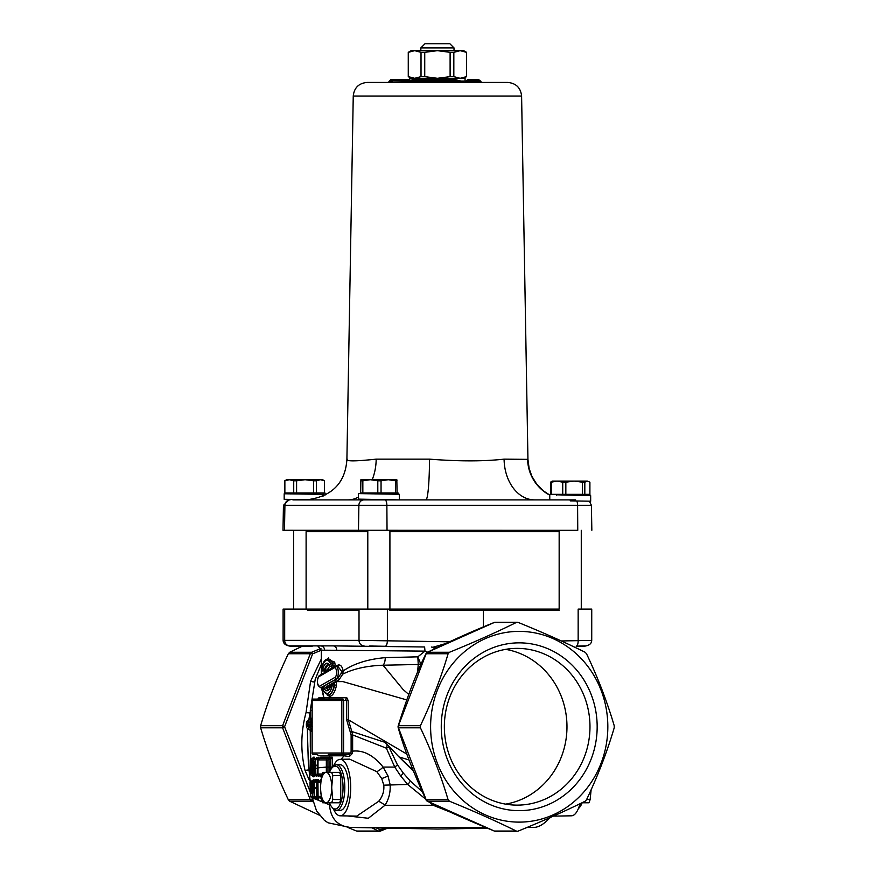 <?xml version="1.0" encoding="UTF-8"?>
<svg xmlns="http://www.w3.org/2000/svg" width="875" height="875" viewBox="0 0 875 875"><rect width="100%" height="100%" fill="white"/><g stroke="black" fill="none" stroke-linecap="round" stroke-linejoin="round"><path stroke-width="1.31" d="M321.431 687.706L323.848 697.867L318.762 697.878L318.237 698.819M321.322 673.181L321.169 674.505M310.297 712.37L310.012 712.939L306.031 712.622C300.77 732.014 300.453 751.308 305.08 770.492A5.523 1.127 165 0 1 309.236 770.022M321.322 659.017L310.592 681.275A5.523 1.181 -161.1 0 0 314.398 681.997M314.431 681.898A5.523 1.203 -162.6 0 1 310.592 681.275L306.031 712.622M308.831 719.841L310.012 712.939M310.778 758.723L310.297 746.112M313.436 757.958L312.244 758.538L313.611 757.159L313.381 758.045M315.306 758.702L313.611 757.159M316.148 758.188L315.416 758.538A0.963 0.952 90 0 0 316.367 757.575L316.116 758.231M317.384 758.538L316.367 757.575M318.467 757.575L318.008 758.538A0.963 0.941 90 0 0 318.948 757.575L318.467 757.575A0.963 0.941 90 0 1 317.516 758.538L316.925 758.538M319.353 759.369L318.948 757.575M317.68 754.753L318.117 755.781L329.547 755.781L329.547 757.159L320.655 757.159L320.666 758.1M309.378 722.608L310.833 721.219L310.767 718.211M342.891 754.392A1.378 1.116 -90 0 1 344.006 755.781L329.547 755.781A1.378 1.28 -90 0 0 328.267 754.392L343.088 754.392L343.602 753.014L343.602 700.492L346.423 700.492L346.62 719.808L350.35 732.288L351.838 731.522L348.327 719.775L348.141 700.492L346.423 700.492L345.592 699.103A1.378 1.203 90 0 0 346.795 697.736L329.547 697.725A1.378 1.28 90 0 1 328.267 699.103L343.088 699.103A1.378 1.28 90 0 0 341.808 700.492L343.602 700.492L343.088 699.103L313.436 699.103A1.378 1.378 0 0 0 312.058 700.492L312.058 753.014A1.378 1.378 0 0 0 313.436 754.392L316.772 754.392A1.378 1.356 -90 0 1 318.117 755.781M318.762 697.878A1.378 1.356 -90 0 1 317.417 699.103L322.536 699.103A1.378 1.323 90 0 0 323.848 697.867L321.989 687.717M313.436 754.392A1.378 1.28 -90 0 1 312.156 753.014L312.156 700.492A1.378 1.28 -90 0 1 313.436 699.103M322.536 699.103L322.93 699.103A1.378 1.345 90 0 0 324.275 697.725L329.547 697.725L329.547 696.369C332.489 696.062 334.786 692.475 336.459 685.628L336.372 682.817L335.42 681.636L342.814 681.581L406.678 699.902M348.141 700.492L346.795 697.736M350.35 732.288L351.116 734.912L352.636 734.912L351.838 731.522L383.414 741.858M351.116 734.912L351.116 751.155L352.636 751.155L352.636 734.912L386.367 748.191A5.523 2.22 116.1 0 0 387.056 744.472M351.116 751.155L350.875 753.014L352.395 753.375L352.636 751.155C363.387 749.93 373.548 755.245 383.119 767.091L394.767 767.091L400.652 775.95L407.695 784.47L433.169 805.273L450.012 811.978M341.184 759.314L344.006 755.781L349.398 756.547L352.395 753.375M312.156 700.492L341.808 700.492L341.808 753.014L350.875 753.014L348.425 754.392A1.378 1.17 90 0 1 349.398 756.547M312.156 753.014L341.808 753.014A1.378 1.28 90 0 0 343.088 754.392L348.425 754.392M326.966 694.75L329.547 696.369A1.378 1.28 -90 0 0 328.289 694.98L328.202 694.98A17.992 6.65 -90 0 0 334.195 685.027L333.638 683.058A1.378 1.258 60.1 0 0 332.478 684.403A1.378 0.569 10.5 0 0 334.195 685.027L334.775 685.005C333.189 691.37 331.034 694.695 328.289 694.98M322.875 687.903L323.302 688.909M324.417 671.081L324.953 672.361M321.322 674.417L321.322 650.158L424.988 651.131L417.812 656.83L385.241 657.639C367.894 659.17 353.872 663.611 343.175 670.939C342.267 666.466 340.572 664.497 338.1 665.044L334.381 666.684L335.114 664.661L334.666 662.047L326.955 659.236M406.853 754.086L348.327 719.775L346.62 719.808M412.88 769.923L399.011 756.93L409.008 759.959M349.65 759.15L376.819 771.673L381.708 778.542L383.786 785.159C384.322 791.131 382.616 796.523 378.667 801.314L356.748 816.112L340.178 815.806A28.241 10.445 90 0 1 333.397 808.894M388.795 746.134A5.523 4.812 -57.2 0 1 388.938 746.911A5.523 0.809 162.4 0 1 386.367 748.191L394.767 767.091A5.523 1.127 -31.7 0 0 397.359 764.684L388.938 746.911L391.267 748.694M319.988 758.538L320.655 757.159L320.655 758.012M319.08 758.548L317.997 759.773L317.997 767.845L318.041 759.927L319.08 758.548M318.861 759.38L318.041 759.927L327.961 759.927L329.733 759.369L329.405 758.538L327.961 759.927L327.961 772.362M329.733 771.827L330.094 758.538L319.233 758.538M318.041 767.9L317.964 774.156L319.2 775.403L318.008 774.014L318.828 774.572L318.008 774.014L317.997 767.845L326.342 767.091L318.041 767.845M320.633 775.841L319.834 775.403L320.611 776.792L320.611 775.403M320.655 776.234L321.344 776.792M329.755 759.369L329.405 758.538M330.4 759.369L330.094 758.538M330.498 770.142L330.498 759.369L332.259 757.159L330.159 758.538M317.997 774.473L317.931 775.403A0.963 0.941 90 0 1 318.872 776.377L319.298 774.583M317.942 775.337L317.319 775.403A0.963 0.941 -90 0 1 318.259 776.377L318.872 776.377M317.931 775.458L318.259 776.377M315.711 774.572L315.7 775.403A0.963 0.952 -90 0 1 316.641 776.377L317.012 774.583M316.006 775.753L315.273 775.403A0.963 0.952 -90 0 1 316.225 776.377L316.641 776.377M315.973 775.709L316.225 776.377M316.138 758.964L316.138 758.538A0.963 0.952 90 0 0 317.089 757.575M315.077 774.572L312.998 774.003L314.639 775.403M315.066 774.692L314.77 775.403L315.7 775.403M317.997 774.572L316.903 775.403L317.931 775.403M316.291 775.403L317.209 774.572L315.438 774.014L316.903 775.403M314.989 781.123L314.158 779.833L313.086 780.467M313.972 798.831A1.105 1.094 -90 0 0 312.878 797.792L314.278 798.831L314.431 796.906M315.711 796.917L316.148 799.127L316.859 796.928M317.592 798L318.566 799.148L319.003 796.939L317.144 796.972L318.566 799.148M318.358 779.548L317.002 781.758L318.861 781.758L318.358 779.548L317.483 780.62M316.925 780.905L316.52 779.548L315.448 780.555M320.983 779.548L320.6 780.227M320.72 798.317L321.464 799.17M330.652 805.273L312.309 797.792M308.339 763.317L307.355 729.214M309.936 715.006L310.177 719.414M310.209 729.969L310.581 758.898M313.075 775.884L313.983 776.803L315.131 775.25M320.764 798.623L319.944 797.792L320.764 798.623M319.627 780.938L320.644 779.953M319.113 797.781L318.084 796.425L318.905 796.961L318.084 796.425L317.953 781.955L318.041 796.567L319.123 797.792M320.841 780.938L318.828 780.948L318.008 782.316L320.709 782.316M312.922 796.972L313.184 797.792A1.105 1.094 -90 0 1 314.278 798.831M313.119 780.423L312.2 780.938A1.105 1.094 90 0 0 313.294 779.822M312.189 780.938L313.075 780.938A1.105 1.094 90 0 0 314.158 779.833M312.78 796.972L310.68 796.491L313.184 797.792M312.539 799.345L311.97 797.792L312.616 792.28M310.942 790.945L312.309 792.28L312.867 791.711L311.314 790.486L310.734 790.945L310.494 796.491L310.002 782.327L311.391 783.202L311.314 790.486M313.491 774.069L312.616 775.403L313.983 776.803M313.13 775.972L311.948 775.403L313.316 776.803M312.255 758.538L313.009 758.538M313.009 758.559L314.223 757.159M312.856 758.538L313.666 759.872M313.228 774.08L312.003 775.403L310.045 773.992L311.336 775.403L312.616 775.403M317.887 779.548L316.531 780.938L317.581 780.522M317.997 799.148L316.652 797.792L317.625 797.792M316.52 779.548L315.098 781.364M315.788 779.559L314.431 780.938L315.164 780.938L313.775 780.938L312.517 782.327L314.77 781.353L313.086 782.316L313.83 788.495L315.623 787.806M316.148 799.127L314.792 797.792L315.919 798.361L315.744 796.917M316.531 799.127L314.792 797.792M314.716 796.972L312.966 796.458L314.552 797.792M316.509 797.792L316.805 796.972L315.044 796.436L315.941 797.792L317.22 797.792M312.998 774.003L313.108 759.927L315.098 758.538L313.677 759.927L314.366 766.084L315.252 765.013L315.252 759.927L316.378 758.538L315.492 759.927L317.352 759.369L316.969 758.538L317.242 759.369M316.138 758.538L313.086 759.806M315.481 774.178L314.125 765.789L313.316 766.861L313.206 774.003L314.672 775.403L314.967 774.572M312.955 774.123L314.256 775.403M315.033 766.456L314.125 765.789M315.306 768.917L314.398 768.25L315.306 768.917M314.42 768.392L315.328 769.092L314.42 768.392L315.492 768.283L315.47 774.189M316.083 759.369L315.252 759.927L315.492 768.283L317.352 768.305L314.398 768.25M316.378 758.538L315.186 759.653L315.033 766.369L316.127 765.844M316.17 765.417L314.366 766.084M318.008 758.538L317.045 758.538M313.108 768.414L315.175 768.458M315.941 797.792L314.628 796.797L313.589 788.2L312.802 789.283L314.672 789.25M315.853 797.792L314.65 796.502M317.012 780.938L314.891 782.316L317.002 781.758L316.805 796.972M316.662 781.758L315.886 780.938L314.65 782.316L314.65 796.447M314.65 782.261L315.492 781.758L314.65 782.316L314.683 787.412L315.525 787.402L313.83 788.495M314.038 797.792L312.747 796.688L312.473 782.206L313.775 780.938M313.939 797.792L312.78 796.458L313.644 796.972L312.78 796.458L313.644 796.972L312.78 796.458L312.517 782.228M314.497 788.856L313.589 788.2M312.802 789.283L312.769 796.534M310.494 796.545L311.664 797.792L312.375 796.972M311.292 789.414L310.559 782.709L310.734 790.562L312.287 788.452M311.161 789.578L310.986 790.442M312.091 789.13L310.734 790.562M312.211 788.298L310.33 788.342M312.134 784.908L310.253 784.93M311.916 784.077L310.559 782.709M311.248 789.152L311.03 783.158M310.494 796.491L311.38 796.972L310.494 796.491M310.002 782.327L311.292 780.938L310.002 782.327M312.637 793.1L310.516 793.166M312.102 792.28L310.734 790.945M311.544 789.348L313.272 790.267M310.789 782.327L311.992 780.938L313.031 782.042L311.391 783.202M312.145 780.938L311.292 780.938M312.364 767.266L310.286 767.091L311.139 767.091L310.286 767.091L311.128 767.55L310.275 767.473L310.045 773.992L310.887 774.572L310.045 774.069M311.139 759.369L310.286 759.927L311.314 758.548L310.253 759.697L310.012 774.091L311.336 775.403M314.016 768.578L312.145 768.305L311.533 772.866L310.636 773.992M314.027 768.228L311.883 768.25L310.811 760.309L310.614 773.598L311.883 768.25L312.736 768.108L311.883 768.25M311.675 761.031L313.316 759.872L312.2 758.538L310.833 759.927L311.675 761.031L311.894 767.987L312.747 767.845L311.894 767.987M312.2 758.538L311.423 758.548M310.286 767.091L310.275 759.905M310.275 767.473L312.353 767.692M312.528 762.245L311.413 761.031L311.314 772.723L312.408 771.597M311.981 772.242L310.614 773.598M312.211 771.411L310.341 771.367M312.167 761.688L310.811 760.309M321.092 796.414L318.084 796.425M319.277 797.792L321.267 797.792M322.033 774.025L318.008 774.014M319.2 775.403L321.584 775.403M308.448 722.608L308.448 719.841L309.564 719.775L310.8 718.003M309.378 726.753L310.833 728.131L310.833 731.686L309.564 729.586L308.448 729.509L308.448 726.753M312.058 726.305L310.953 725.255L306.556 725.364L306.556 727.344L306.556 722.006L306.556 723.986L310.953 724.106L311.828 723.155L311.216 723.012A1.378 1.367 -90 0 1 312.058 722.608M310.822 723.986A1.378 1.367 -90 0 1 311.216 723.012M312.058 723.253L311.019 724.609L312.058 724.741M306.556 723.986L308.011 722.608L312.189 722.608M312.058 726.742A1.378 1.367 -90 0 1 311.216 726.348L312.528 726.753M311.216 726.348A1.378 1.367 -90 0 1 310.822 725.364M312.058 726.108L311.697 724.741M306.556 725.364L308.011 726.753L312.189 726.753M308.448 719.841L306.578 721.766L306.316 724.675L306.578 727.595L308.448 729.509M306.316 724.675L307.409 724.675L306.316 724.675M329.766 688.002L327.239 686.241L325.795 687.291M327.239 686.241L333.397 682.675L332.948 683.561M329.492 688.428A1.378 1.28 90 0 0 329.547 688.023L329.547 684.786A1.378 1.258 60.1 0 0 328.18 683.441L322.514 687.575A1.378 1.323 -135.1 0 1 323.859 688.505M318.861 676.692L334.359 667.778A4.856 1.794 90 0 1 336.492 671.53A4.856 1.794 90 0 1 335.103 677.294L319.605 686.197A4.856 1.794 90 0 1 317.472 682.456A4.856 1.794 90 0 1 318.861 676.692A1.378 1.258 60.1 0 1 319.452 675.489C316.378 680.323 316.728 684.381 320.48 687.684A6.245 2.308 -90 0 0 320.972 687.553L322.864 687.619M337.575 666.258A1.378 1.159 67.7 0 0 338.1 665.044M330.641 666.345L332.216 667.745L334.381 666.684M332.216 667.745L326.298 671.3L329.831 665.984M325.117 672.262L326.309 671.3M335.103 677.294A1.378 1.258 60.1 0 0 336.47 678.639A6.245 2.308 -90 0 0 338.286 671.858A6.245 2.308 -90 0 0 335.978 666.291L337.761 666.258L341.578 671.234L343.175 670.939L342.77 674.122C353.555 668.752 366.986 665.777 383.042 665.219L418.25 664.475A5.523 5.173 -176.9 0 0 421.072 663.359L421.75 662.834M341.578 671.234L341.152 673.444L342.77 674.122L338.789 680.116A1.378 1.203 -114.5 0 0 337.477 678.661L334.458 680.094A1.378 1.225 -116.4 0 1 335.792 681.45L338.789 680.116M341.152 673.444L337.477 678.661L320.972 687.553A1.378 1.258 60.1 0 1 319.605 686.197M335.42 681.636L333.397 682.675M326.145 671.453A1.378 1.291 53.2 0 0 324.734 670.13L323.695 670.95A1.378 1.312 -130 0 1 325.117 672.241M322.569 670.884A1.378 0.547 -88.5 0 0 322.733 670.961A1.378 0.547 -88.5 0 0 322.853 670.928L324.559 669.594A1.378 0.766 -164.7 0 1 322.886 668.773A1.378 1.258 60.1 0 0 324.253 670.13L324.559 669.594A12.414 4.594 90 0 1 328.278 664.573L324.909 669.605A1.378 0.787 -167.5 0 1 326.616 670.425M334.108 666.848A1.378 1.203 65.3 0 0 332.806 665.525L331.122 666.334A1.378 1.225 -116.3 0 1 332.445 667.658M331.122 666.334L330.859 666.323A1.378 1.258 -119.9 0 1 329.492 664.978A1.378 1.116 146.8 0 0 330.214 666.137M331.647 667.384A1.378 1.094 143.9 0 0 331.264 666.345M328.311 658.995L333.134 663.108A1.378 0.952 150.4 0 0 334.666 662.047M321.409 669.32A1.378 1.378 0 0 0 322.733 670.961L322.853 670.928A1.378 1.258 -119.9 0 1 321.486 669.572A1.378 0.569 -169.5 0 1 321.409 669.32C322.667 662.495 324.931 659.05 328.202 658.995A17.992 6.65 -90 0 1 332.478 663.108L333.134 663.108L332.806 665.525L332.478 663.108A1.378 0.995 155.8 0 0 330.892 664.169A1.378 1.258 60.1 0 0 332.259 665.525L330.75 666.356L331.505 666.564M385.241 657.639A8.291 3.73 -90.2 0 1 383.042 665.219L403.058 689.467L408.702 694.389M324.494 671.202L323.641 670.95M326.025 687.641A1.378 1.291 55.8 0 0 327.075 686.328M325.959 687.138A1.378 1.302 -126.9 0 1 325.883 687.619L328.289 689.402A12.414 4.594 90 0 1 325.981 687.805L325.631 687.652A1.378 1.258 60.1 0 0 324.472 689.008A1.378 1.116 -33.2 0 1 325.981 687.805L325.631 687.652M327.677 686.591A1.378 1.137 -30 0 1 326.145 687.805M334.272 683.014A1.378 1.225 63.1 0 0 335.18 681.723M336.459 685.628A1.378 0.558 12.3 0 0 334.775 685.005L334.545 682.927M323.094 690.375A1.378 0.995 -24.2 0 1 323.072 689.806A1.378 1.258 -119.9 0 1 323.673 688.614L323.673 688.614A1.378 1.378 0 0 0 323.094 690.375L328.202 694.98M331.078 685.212A1.378 1.258 -119.9 0 1 331.68 684.009A1.378 1.378 0 0 0 331.034 684.841A1.378 0.766 15.3 0 0 331.078 685.212L332.478 684.403A16.614 6.147 90 0 1 323.072 689.806L324.472 689.008A13.803 5.108 -90 0 0 331.078 685.212M331.155 684.633A1.378 0.766 15.3 0 0 331.034 684.841C329.273 688.909 328.355 690.43 328.278 689.402M333.397 766.248A28.241 10.445 90 0 1 340.178 759.336A28.241 10.445 90 0 1 350.656 785.214A28.241 10.445 90 0 1 340.178 815.806M378.667 801.314A8.291 2.22 -146.6 0 1 384.978 805.273C388.927 799.094 390.633 792.159 390.086 784.47L388.019 775.95L383.119 767.091A8.291 2.57 141.9 0 1 376.819 771.673M347.298 815.938L368.342 818.267L384.978 805.273L433.169 805.273L433.727 804.311M548.1 818.453L548.92 818.792L550.473 817.403M552.759 816.386L554.039 815.817M554.684 816.123L571.484 815.806A28.241 10.445 -90 0 0 579.961 803.764M324.548 650.038A4.145 4.036 89.4 0 0 320.589 645.892L317.997 646.111M336.722 650.038A4.145 3.598 90.3 0 0 333.189 645.892L289.723 645.892A5.523 5.141 -90 0 1 284.681 640.358L283.106 640.38L283.106 609.087L359.012 609.087L306.108 609.087L306.108 531.683L367.795 531.683M427.634 652.17L424.988 651.131L424.616 646.986L333.189 645.892L424.616 646.986M434.558 648.791A4.145 3.85 90 0 0 431.495 647.073M436.045 648.08A4.145 3.85 90 0 0 433.595 647.073L445.528 643.595M483.427 609.087L359.012 609.087L359.012 640.358L284.681 640.358L284.681 609.087M483.427 626.938L483.427 610.466M591.741 640.38L578.156 640.642A5.523 2.133 -91.1 0 1 576.133 646.177A5.523 2.133 -91.1 0 0 576.133 646.177L576.111 646.177C586.338 647.117 591.544 645.181 591.73 640.38L591.741 609.087L578.156 609.087L578.156 640.642L561.302 640.959M387.395 646.319L369.666 646.012L387.395 646.319M312.156 646.319L294.438 646.012L312.156 646.319M449.411 641.802L359.012 640.358A5.523 5.141 -90 0 0 364.055 645.892M420.984 664.53L417.812 656.83L418.25 664.486A5.523 5.162 -174.6 0 0 421.072 663.381L421.072 663.359M418.25 664.486L417.583 672.273M398.53 756.438L413.295 770.962M426.989 800.909A2.767 1.477 -63.8 0 0 427.295 801.172L427.295 801.172A2.767 1.477 -63.8 0 0 427.525 801.237L449.487 801.237C473.922 811.18 496.202 821.111 516.327 831.042L494.309 831.042A2.767 2.767 0 0 0 495.348 831.25A2.767 2.57 -90 0 1 494.364 831.042L427.525 801.237A2.767 2.57 -90 0 1 426.136 799.75L426.18 799.859M607.83 726.753A95.375 88.616 -90 0 1 474.906 809.342A95.375 88.616 -90 0 1 474.906 644.153A95.375 88.616 -90 0 1 607.83 726.753M518.295 831.042C542.73 821.111 565.009 811.18 585.134 801.237L586.523 799.75C597.909 775.764 607.13 751.789 614.206 727.803L614.206 725.692C607.13 701.717 597.909 677.731 586.523 653.756L585.134 652.258C565.009 642.327 542.73 632.395 518.295 622.464L516.327 622.464L518.295 622.464M449.487 801.237L448.098 799.75C441.033 775.764 431.802 751.789 420.416 727.803L420.416 725.692C431.802 701.717 441.033 677.731 448.098 653.756L449.487 652.258C473.922 642.327 496.202 632.395 516.327 622.464L494.364 622.464A2.767 2.57 -90 0 1 495.348 622.245L517.267 622.245M614.206 727.803L614.206 725.692M597.166 726.753A83.902 77.952 90 0 0 480.233 654.095A83.902 77.952 90 0 0 480.233 799.411A83.902 77.952 90 0 0 597.166 726.753M589.98 726.753A78.367 72.811 -90 0 1 517.169 805.12A78.367 72.811 -90 0 1 444.358 726.753A78.367 72.811 -90 0 1 517.169 648.375A78.367 72.811 -90 0 1 589.98 726.753M505.662 649.359A78.367 72.811 -90 0 1 566.978 726.753A78.367 72.811 -90 0 1 505.662 804.136M420.416 725.692L398.453 725.692A2.767 0.941 -163.5 0 0 398.18 725.966A2.767 2.767 0 0 0 398.18 727.541A2.767 0.941 -16.5 0 0 398.453 727.803L420.416 727.803M426.18 653.647L426.136 653.756A2.767 2.57 -90 0 1 427.525 652.258A2.767 1.477 -116.2 0 0 427.295 652.334L427.295 652.334A2.767 1.477 -116.2 0 0 426.989 652.586M495.348 622.245A2.767 2.767 0 0 0 494.309 622.453L427.525 652.258L449.487 652.258M422.177 791.612L410.298 781.025L403.255 773.019L397.359 764.684M358.52 831.042L356.552 831.042L347.659 827.378M313.086 801.817L311.675 801.237L312.616 799.717A2.767 0.941 163.5 0 1 310.286 799.75A2.767 2.57 90 0 0 311.675 801.237L289.723 801.237L319.32 815.15M289.723 801.237L288.334 799.75C276.938 775.764 267.717 751.789 260.641 727.803L260.641 725.692C267.717 701.717 276.938 677.731 288.334 653.756L289.723 652.258L302.203 646.242M372.05 827.881L378.514 831.042A2.767 2.57 90 0 0 380.483 831.042L380.384 829.872A2.767 1.477 116.2 0 1 378.514 831.042L356.552 831.042M384.672 828.133L380.384 829.872L376.469 827.98M260.641 727.803L282.603 727.803L284.572 726.753L282.603 725.692L260.641 725.692M310.242 791.93L284.572 726.753L312.637 653.833L311.675 652.258L289.723 652.258M288.334 653.756L310.286 653.756A2.767 0.941 16.5 0 1 312.637 653.833L321.322 650.223M305.08 770.492L308.733 778.98A5.523 1.116 147.8 0 1 309.936 778.334M308.733 778.98L310.209 781.32M312.255 797.792L316.52 810.83L324.363 820.291L328.038 822.795L349.738 827.389C337.455 825.891 330.728 818.519 329.547 805.273L329.547 802.834M347.408 827.367L437.423 829.041L487.287 828.166M589.903 482.191L587.366 481.086L589.903 482.191L589.903 494.353L584.817 494.353L584.817 482.191L587.366 481.086L574.131 481.086L582.422 482.191L582.422 494.353L565.841 494.353L565.841 482.191L574.131 481.086L556.992 481.086L562.734 482.191L562.734 494.353L551.239 494.353L551.239 482.191L556.992 481.086L552.245 481.086L550.528 482.191L550.528 494.353L551.239 494.353M551.239 482.191L550.528 482.191M565.841 482.191L562.734 482.191M584.817 482.191L582.422 482.191M565.841 494.353L562.734 494.353M584.817 494.353L582.422 494.353M395.522 492.975L397.064 492.975L396.823 479.708L388.281 479.708L395.522 480.802L395.522 492.975L381.052 492.975L381.052 480.802L388.281 479.708L370.322 479.708L377.803 480.802L377.803 492.975L362.841 492.975L362.841 480.802L370.322 479.708L360.894 479.708L360.653 492.975L360.883 479.708M362.841 480.802L361.134 480.802M381.052 480.802L377.803 480.802M397.064 480.802L395.522 480.802M362.841 492.975L361.134 492.975M381.052 492.975L377.803 492.975M324.483 480.802L322.602 479.708L320.414 479.708L324.483 480.802L324.483 492.975L316.345 492.975L316.345 480.802L320.414 479.708L305.08 479.708L313.578 480.802L313.578 492.975L296.592 492.975L296.592 480.802L305.08 479.708L289.297 479.708L293.727 480.802L293.727 492.975L284.867 492.975L284.867 480.802L289.297 479.708L286.661 479.708L284.758 480.802L284.867 492.975M296.592 480.802L293.727 480.802M316.345 480.802L313.578 480.802M296.592 492.975L293.727 492.975M324.505 480.802L324.483 492.975M316.345 492.975L313.578 492.975M325.095 495.064L325.095 493.084L323.148 492.986L323.367 495.939M309.717 499.702L284.178 499.308L284.178 493.773L290.806 493.587M284.178 493.773L322.569 494.353L322.733 496.234M309.367 499.734L304.631 499.647M315.645 492.986L323.148 492.986M556.391 494.802L590.669 495.677L590.669 501.211L589.52 501.255M590.155 495.633L589.903 494.342M570.216 500.861L590.669 501.211M392.678 492.986L398.092 492.986L398.016 494.211M398.486 499.888L358.4 499.133L358.4 493.598L365.028 493.423M399.317 499.822L399.317 494.288L358.4 493.598M390.523 499.888L378.853 499.472M411.163 78.302L408.264 76.628L408.264 52.336L411.163 50.663L463.684 50.663L466.594 52.336L466.506 76.628L460.163 78.302L453.83 76.628L453.83 52.336L460.163 50.663L466.506 52.336M437.423 78.302L424.736 76.628L424.736 52.336L437.423 50.663L450.111 52.336L450.111 76.628L437.423 78.302M414.684 78.302L408.341 76.628L408.341 52.336L414.684 50.663L421.017 52.336L421.017 76.628L414.684 78.302M421.017 52.336L424.736 52.336M450.111 52.336L453.83 52.336M421.017 76.628L424.736 76.628M450.111 76.628L453.83 76.628M466.506 76.628L466.594 52.336M329.525 772.362A21.427 7.919 90 0 1 331.953 767.911A21.427 7.919 90 0 1 343.033 787.566A21.427 7.919 90 0 1 331.953 807.22A21.427 7.919 90 0 1 329.525 802.769M331.953 807.22L333.036 808.489A22.805 8.433 -90 0 0 336.394 810.37A22.805 8.433 -90 0 0 344.827 787.566A22.805 8.433 -90 0 0 336.394 764.761A22.805 8.433 -90 0 0 333.036 766.642L331.953 767.911M336.394 764.761L340.244 764.761A22.805 8.433 90 0 1 348.677 787.566A22.805 8.433 90 0 1 340.244 810.37L336.394 810.37M330.684 772.362L326.408 772.362A15.225 5.633 90 0 1 331.745 786.789L332.773 775.6A19.348 7.153 -90 0 0 331.57 772.362L339.533 772.362A19.348 7.153 90 0 1 340.736 775.6L340.736 799.542A19.348 7.153 90 0 1 339.533 802.769L330.684 802.769M320.502 788.342L321.53 799.542A19.348 7.153 -90 0 0 322.722 802.769L325.828 802.769A15.225 5.633 90 0 1 320.502 788.342L320.502 786.789A15.225 5.633 90 0 1 325.828 772.362L322.722 772.362A19.348 7.153 -90 0 0 321.53 775.6L320.502 786.789M331.745 786.789L331.745 788.342A15.225 5.633 90 0 1 326.408 802.769L325.828 802.769M340.736 799.542L332.773 799.542L331.745 788.342M340.736 775.6L332.773 775.6M325.828 772.362L326.408 772.362M326.408 802.769L331.57 802.769A19.348 7.153 -90 0 0 332.773 799.542M339.533 802.769L331.57 802.769M581.459 803.031A22.805 8.433 90 0 1 578.616 808.489L579.698 807.22A21.427 7.919 -90 0 0 582.148 802.703M591.128 789.742L590.133 799.542A19.348 7.153 90 0 1 588.93 802.769L582.127 802.769M586.622 799.542L590.133 799.542M410.758 81.069L409.784 81.069L409.784 78.302L465.073 78.302L465.073 81.069L460.108 81.069M390.6 499.888L367.905 499.888M315.295 499.888L293.683 499.888M577.752 530.305L283.008 530.239L577.752 530.305A2.767 0.995 -90 0 0 577.752 530.239L577.598 505.312L591.402 505.312L591.839 530.239M292.884 530.305L283.008 530.305M478.756 79.691L467.939 79.691L467.305 80.795L480.189 80.795L478.756 79.691L467.731 79.691L466.309 80.795L467.305 81.342L466.309 80.795M481.622 82.447L480.189 80.795M480.189 81.342L467.305 81.342L466.67 82.447L464.877 82.447L466.309 81.342M460.108 81.342L410.758 81.342L409.336 82.447L464.286 82.447L455.93 79.691L446.655 79.691L445.878 80.795L460.108 80.795M507.784 82.447L367.062 82.447C358.783 83.234 354.178 87.762 353.248 96.031L521.598 96.031C520.669 87.762 516.064 83.234 507.784 82.447M409.784 81.069L408.395 82.447L466.452 82.447L465.073 81.069M445.977 79.691L455.93 79.691M446.655 79.691L445.298 80.795L445.878 81.342L445.102 82.447M446.152 79.691L412.191 79.691L410.758 80.795L445.298 80.795L444.434 82.447M410.758 81.342L410.758 80.795M392.733 82.447L391.967 81.342L389.408 81.342L388.084 82.447M389.408 81.342L390.742 79.691L391.967 80.795L409.784 80.795M409.752 81.342L389.408 80.795M409.784 79.691L390.742 79.691M521.598 96.031L527.942 459.364L504.087 459.145C483.711 461.42 458.85 461.42 429.494 459.145A41.464 3.631 -90 0 1 425.852 499.888L534.614 499.888A41.464 30.538 -90 0 1 504.087 459.145M429.494 459.145L376.184 459.145C354.955 461.42 345.308 461.42 347.255 459.145M549.762 495.163A41.464 41.311 90 0 1 527.592 459.145M358.4 497.011A41.464 28.055 -90 0 1 348.141 499.888L367.106 499.888M376.184 459.145A41.464 28.055 -90 0 1 372.214 479.708M306.381 499.877A41.464 41.311 90 0 1 305.955 499.888L364.033 499.888A5.523 5.152 90 0 0 358.881 505.312L577.598 505.312A5.523 2.002 90 0 0 576.767 500.938M575.597 499.888L534.614 499.888M425.852 499.888L364.033 499.888M353.248 96.031L346.905 459.364C345.92 474.48 339.478 496.125 305.955 499.888L292.884 499.888M420.842 47.895L454.016 47.895L449.859 43.75L424.988 43.75L420.842 47.895L420.842 50.663M558.469 530.305L390.6 530.305M290.062 499.888A5.523 5.152 90 0 0 284.911 505.312L358.881 505.312L358.477 530.239A2.767 2.581 -90 0 0 358.477 530.305L307.497 530.305L306.108 531.683M559.158 531.683L389.911 531.683M559.158 530.305L559.158 609.087L390.808 609.087M559.158 610.466L389.911 610.466M359.012 610.466L307.497 610.466M321.322 664.442L315.219 679.328L310.297 710.292L312.058 710.292M310.833 728.131L312.058 728.131M312.058 721.219L310.833 721.219M332.259 767.55L332.259 757.159L329.547 757.159A1.378 1.28 90 0 1 328.267 758.538M327.622 758.538A1.378 1.28 90 0 0 326.342 759.927L326.342 767.091L329.733 767.091M330.498 767.091L332.259 767.091M316.608 797.792L316.444 780.938M315.186 768.239L313.108 768.217L313.95 768.217L313.108 768.217L313.064 759.675L314.245 758.538M317.352 768.305L317.209 774.572M315.186 766.861L313.316 766.861M317.352 768.173L317.352 759.369L318.052 759.369M316.083 765.013L315.252 765.013L316.083 765.013M314.431 797.792L314.705 797.081M312.244 786.363L311.391 786.384L312.244 786.363M313.534 786.253L311.664 786.275M313.173 774.069L311.533 772.866M314.038 766.981L312.167 766.981M310.286 759.927L310.833 759.927M312.758 766.959L311.905 766.959L312.758 766.959M312.364 762.519L310.483 762.519M326.342 772.362L326.342 767.091M308.941 719.841L308.941 722.608M308.941 726.753L308.941 729.509M334.458 680.094L328.18 683.441M334.359 667.778A1.378 1.258 -119.9 0 1 335.508 666.433A6.245 2.308 -90 0 1 335.978 666.291L319.452 675.489M330.892 664.169L329.492 664.978A13.803 5.108 -90 0 0 322.886 668.773L321.486 669.572A16.614 6.147 90 0 1 330.892 664.169M330.597 666.291L330.75 666.356A1.378 1.378 0 0 1 329.613 665.733L328.278 664.573M410.298 781.025A5.523 0.995 -43.8 0 1 407.695 784.47L383.786 785.159M381.708 778.542A8.291 1.477 157.4 0 0 388.019 775.95M526.958 827.477L531.803 827.389L527.155 827.389M485.406 827.389L349.738 827.389L437.248 829.03M385.328 646.177A5.523 1.958 -88.9 0 0 387.373 640.642L387.373 609.087M298.736 646.177A5.523 2.133 91.1 0 1 298.725 646.177L289.723 645.892M576.144 646.166L585.123 645.892M448.098 799.75L426.136 799.75L398.453 727.803A2.767 2.57 -90 0 1 398.453 725.692L426.136 653.756L448.098 653.756M403.255 773.019A5.523 1.116 -37.9 0 1 400.652 775.95M320.95 648.452L311.675 652.258A2.767 2.57 90 0 0 310.286 653.756L282.603 725.692A2.767 2.57 90 0 0 282.603 727.803L310.286 799.75L288.334 799.75M380.581 830.998L387.439 828.188M387.034 530.305A2.767 0.995 -90 0 0 387.034 530.239L386.87 505.312A5.523 2.002 -90 0 0 384.869 499.888M284.495 530.305A2.767 2.581 -90 0 1 284.495 530.239L284.911 505.312L283.445 505.312L288.969 499.888M328.519 657.836L327.578 659.061M310.297 746.397L310.297 730.089M310.297 719.272L310.297 710.292M316.772 754.392L317.745 754.819M318.303 698.764L317.417 699.103M399.022 756.941C397.381 755.322 383.381 739.911 383.436 741.869M320.02 758.527L320.698 757.728M318.205 758.242L317.516 758.538M308.317 763.186L310.22 781.386M315.536 780.456L314.431 780.938M313.064 768.217L312.944 774.123M314.978 774.386L313.983 765.483L315.098 766.03M314.628 796.797L313.436 787.883L314.552 788.43M315.591 788.233L314.486 788.78L314.595 782.195L315.886 780.938M309.969 782.228L310.483 796.709M320.48 687.684L322.284 687.717M326.539 687.433L325.73 687.63A1.378 1.378 0 0 0 325.062 687.805L323.673 688.614M334.184 683.014L333.725 683.025A1.378 1.378 0 0 0 333.113 683.189M333.069 683.211L331.68 684.009M340.178 759.336L349.858 759.15M531.803 827.389C537.13 828.034 542.828 825.169 548.931 818.781M317.877 646.089L321.322 650.158M298.725 646.177C288.509 647.117 283.314 645.181 283.117 640.38M398.18 727.53C403.222 746.288 412.508 770.405 426.016 799.87A2.767 2.767 0 0 0 427.295 801.172C442.575 808.948 464.909 818.902 494.309 831.042M517.267 831.25L495.348 831.25M494.309 622.453C474.72 630.219 452.386 640.183 427.295 652.334A2.767 2.767 0 0 0 426.016 653.625C416.609 672.438 407.323 696.544 398.18 725.966M357.58 831.25L379.498 831.25A2.767 2.767 0 0 0 380.538 831.042M387.505 828.188L380.548 831.042M581.273 530.305L581.273 609.087M556.391 494.353L556.391 495.173M584.041 494.353L584.041 495.502M367.795 530.305L367.795 609.087M389.911 530.305L389.911 609.087M365.028 492.975L365.028 493.784M392.678 492.975L392.678 494.113M293.573 530.305L293.573 609.087M290.806 492.975L290.806 493.959M549.762 494.988L549.762 499.888M463.684 78.302L466.594 76.628M549.762 495.064L543.441 490.897L536.605 483.984L531.913 476.339L529.145 468.562L527.942 459.364M591.402 505.312L589.378 501.134M283.445 505.312L283.008 530.239M454.016 50.663L454.016 47.895"/></g></svg>
